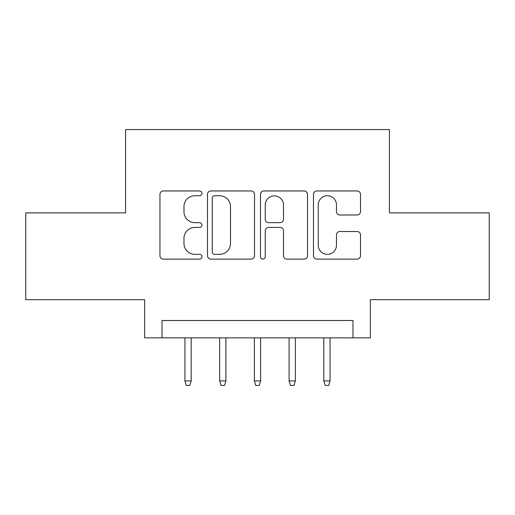 <?xml version="1.0" encoding="UTF-8"?>
<svg xmlns="http://www.w3.org/2000/svg" width="515" height="515" viewBox="0 0 515 515"><rect width="100%" height="100%" fill="white"/><g stroke="black" fill="none" stroke-linecap="round" stroke-linejoin="round"><path stroke-width="0.77" d="M201.951 193.344A2.388 2.388 0 0 0 199.562 190.956L163.358 190.956A3.405 3.405 0 0 0 159.946 194.367L159.946 255.71A3.405 3.405 0 0 0 163.358 259.116L199.562 259.116A2.388 2.388 0 0 0 201.951 256.734A2.388 2.388 0 0 0 199.562 254.346L194.882 254.346A10.905 10.905 0 0 1 183.977 243.441L183.977 238.329A10.905 10.905 0 0 1 194.882 227.424L199.562 227.424A2.388 2.388 0 0 0 201.951 225.036A2.388 2.388 0 0 0 199.562 222.654L194.882 222.654A10.905 10.905 0 0 1 183.977 211.749L183.977 206.637A10.905 10.905 0 0 1 194.882 195.732L199.562 195.732A2.388 2.388 0 0 0 201.951 193.344M357.095 214.987A3.405 3.405 0 0 0 360.506 211.575L360.506 194.367A3.405 3.405 0 0 0 357.095 190.956L316.886 190.956A3.405 3.405 0 0 0 313.474 194.367L313.474 255.71A3.405 3.405 0 0 0 316.886 259.116L357.095 259.116A3.405 3.405 0 0 0 360.506 255.71L360.506 234.924A3.405 3.405 0 0 0 357.095 231.512L339.887 231.512A3.405 3.405 0 0 0 336.475 234.924L336.475 245.23A9.116 9.116 0 0 1 327.36 254.346A9.116 9.116 0 0 1 318.244 245.23L318.244 204.848A9.116 9.116 0 0 1 327.36 195.732A9.116 9.116 0 0 1 336.475 204.848L336.475 211.575A3.405 3.405 0 0 0 339.887 214.987L357.095 214.987M352.975 337.872L370.337 337.872L370.337 299.685L489.25 299.685L489.25 212.888L389.43 212.888L389.43 129.561L125.57 129.561L125.57 212.888L25.75 212.888L25.75 299.685L144.663 299.685L144.663 337.872L352.975 337.872L352.975 320.517L162.025 320.517L162.025 337.872M254.519 194.367A3.405 3.405 0 0 0 251.108 190.956L210.899 190.956A3.405 3.405 0 0 0 207.487 194.367L207.487 255.71A3.405 3.405 0 0 0 210.899 259.116L251.108 259.116A3.405 3.405 0 0 0 254.519 255.71L254.519 194.367M263.892 190.956L304.101 190.956A3.405 3.405 0 0 1 307.513 194.367L307.513 255.71A3.405 3.405 0 0 1 304.101 259.116L286.894 259.116A3.405 3.405 0 0 1 283.488 255.71L283.488 230.829A3.405 3.405 0 0 0 280.076 227.424L268.663 227.424A3.405 3.405 0 0 0 265.251 230.829L265.251 256.734A2.388 2.388 0 0 1 262.869 259.116A2.388 2.388 0 0 1 260.481 256.734L260.481 194.367A3.405 3.405 0 0 1 263.892 190.956M214.646 195.732A2.388 2.388 0 0 0 212.257 198.114L212.257 251.957A2.388 2.388 0 0 0 214.646 254.346L219.59 254.346A10.905 10.905 0 0 0 230.495 243.441L230.495 206.637A10.905 10.905 0 0 0 219.59 195.732L214.646 195.732M283.488 205.015A9.116 9.116 0 0 0 274.366 195.9A9.116 9.116 0 0 0 265.251 205.015L265.251 219.242A3.405 3.405 0 0 0 268.663 222.654L280.076 222.654A3.405 3.405 0 0 0 283.488 219.242L283.488 205.015M191.187 380.926L189.797 385.439L186.327 385.439L184.936 380.926L191.187 380.926L191.187 337.872M184.936 380.926L184.936 337.872M225.905 380.926L224.514 385.439L221.044 385.439L219.654 380.926L225.905 380.926L225.905 337.872M219.654 380.926L219.654 337.872M260.622 380.926L259.238 385.439L255.762 385.439L254.378 380.926L260.622 380.926L260.622 337.872M254.378 380.926L254.378 337.872M295.346 380.926L293.956 385.439L290.486 385.439L289.095 380.926L295.346 380.926L295.346 337.872M289.095 380.926L289.095 337.872M330.064 380.926L328.673 385.439L325.203 385.439L323.813 380.926L330.064 380.926L330.064 337.872M323.813 380.926L323.813 337.872"/></g></svg>
